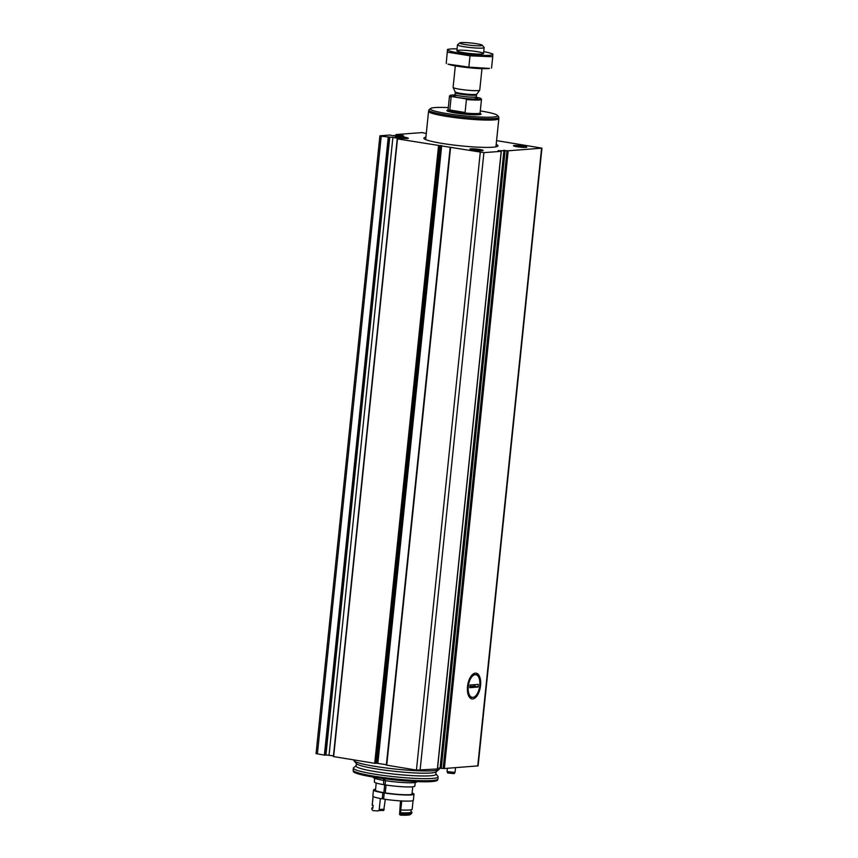 <?xml version="1.0" encoding="UTF-8"?>
<svg xmlns="http://www.w3.org/2000/svg" width="858" height="858" viewBox="0 0 858 858"><rect width="100%" height="100%" fill="white"/><g stroke="black" fill="none" stroke-linecap="round" stroke-linejoin="round"><path stroke-width="1.29" d="M393.532 135.929L389.982 135.028L380.255 135.768L381.22 136.25L392.889 137.409L400.043 138.706L397.479 138.899L483.912 152.638L501.201 151.319L498.101 150.676L508.193 150.793L541.945 148.144L496.578 140.605M472.694 698.927A13.031 6.403 -80.8 0 1 468.736 696.074A13.031 6.403 -80.8 0 1 472.19 674.828A13.031 6.403 -80.8 0 1 480.684 682.475A13.031 6.403 -80.8 0 1 472.694 698.927M437.569 768.157L444.358 768.521L478.11 765.872L541.945 148.144M386.529 765.121L416.43 770.098L437.376 768.972M396.01 134.567L395.87 136.111L396.01 134.567L422.168 132.582L426.276 133.526M397.361 138.878L333.376 756.552L374.721 763.309L376.716 763.234L440.551 145.506M379.89 135.875L316.055 753.603L324.378 755.115L325.922 754.954L389.757 137.226M376.716 763.234L386.379 764.692M325.922 754.954L333.451 755.855M496.181 144.434A37.248 3.829 -174.1 0 1 497.962 145.839A37.248 3.829 -174.1 0 1 460.521 145.817A37.248 3.829 -174.1 0 1 423.873 138.181A37.248 3.829 -174.1 0 1 425.9 137.173M523.498 146.182A6.703 0.686 -174.1 0 1 526.758 147.19A6.703 0.686 -174.1 0 1 520.077 147.126A6.703 0.686 -174.1 0 1 513.513 145.828A6.703 0.686 -174.1 0 1 516.559 145.485A6.703 0.686 -174.1 0 1 523.498 146.182M405.04 137.323A6.703 0.686 -174.1 0 1 408.311 138.331A6.703 0.686 -174.1 0 1 401.619 138.267A6.703 0.686 -174.1 0 1 395.055 136.969A6.703 0.686 -174.1 0 1 398.112 136.626A6.703 0.686 -174.1 0 1 405.04 137.323M479.912 149.507A6.703 0.686 -174.1 0 1 483.172 150.515A6.703 0.686 -174.1 0 1 476.49 150.44A6.703 0.686 -174.1 0 1 469.927 149.142A6.703 0.686 -174.1 0 1 472.973 148.809A6.703 0.686 -174.1 0 1 479.912 149.507M396.01 134.76L402.209 135.242L403.818 136.1L393.575 135.467M472.576 674.838A11.476 5.641 -80.8 0 1 474.538 674.485M439.328 768.017L439.21 769.154A42.868 4.408 -174.1 0 1 438.931 769.583A42.868 4.408 -174.1 0 1 396.106 769.133A42.868 4.408 -174.1 0 1 354.097 760.821A42.868 4.408 -174.1 0 1 353.914 760.338L353.957 759.931M356.231 765.615A40.251 4.14 -174.1 0 0 395.581 774.27A40.251 4.14 -174.1 0 0 435.864 773.852L437.966 776.393A42.6 4.376 -174.1 0 1 438.138 776.865A42.6 4.376 -174.1 0 1 395.313 776.844A42.6 4.376 -174.1 0 1 353.389 768.114A42.6 4.376 -174.1 0 1 353.657 767.685L356.231 765.615L356.435 763.652L354.097 760.821M438.138 776.865L437.923 778.967A42.6 4.376 -174.1 0 1 437.902 779.085A42.6 4.376 -174.1 0 1 395.098 778.946A42.6 4.376 -174.1 0 1 353.174 770.323A42.6 4.376 -174.1 0 1 353.174 770.205L353.389 768.114M437.902 779.085L437.505 780.115A42.321 4.354 -174.1 0 1 394.991 779.976A42.321 4.354 -174.1 0 1 353.346 771.417L353.174 770.323M447.383 768.285L447.039 771.557L447.672 772.983L454.118 773.648L455.04 772.382L455.523 767.663M447.05 771.589L455.03 772.415M474.077 150.15A5.534 0.568 -174.1 0 1 478.903 150.643M399.217 137.966A5.534 0.568 -174.1 0 1 404.032 138.47M517.674 146.825A5.534 0.568 -174.1 0 1 522.49 147.329M476.458 97.372L479.021 97.791A15.541 1.598 -174.1 0 1 480.941 98.627A15.541 1.598 -174.1 0 1 465.615 98.82L452.069 96.611A15.541 1.598 -174.1 0 1 450.193 95.453A15.541 1.598 -174.1 0 1 454.933 94.948M452.069 96.611L451.147 96.997A16.077 1.652 -174.1 0 1 449.506 96.085A16.077 1.652 -174.1 0 1 449.603 95.924L450.193 95.453M480.941 98.627L481.413 99.206A16.077 1.652 -174.1 0 1 481.488 99.389A16.077 1.652 -174.1 0 1 466.43 99.485L465.615 98.82M466.43 99.485L465.09 112.484A16.077 1.652 5.9 0 1 449.806 109.996L465.09 112.484M451.147 96.997L449.806 109.996M476.705 43.747A11.347 1.169 -174.1 0 1 482.26 45.217A11.347 1.169 -174.1 0 1 470.903 45.335A11.347 1.169 -174.1 0 1 459.813 42.9A11.347 1.169 -174.1 0 1 476.705 43.747M482.26 45.217L484.084 47.437A13.396 1.373 -174.1 0 1 484.148 47.587A13.396 1.373 -174.1 0 1 470.677 47.587A13.396 1.373 -174.1 0 1 457.496 44.831A13.396 1.373 -174.1 0 1 457.582 44.702L459.813 42.9M481.971 68.629L479.751 90.101A13.396 1.373 -174.1 0 1 479.719 90.176A13.396 1.373 -174.1 0 1 466.28 90.09A13.396 1.373 -174.1 0 1 453.11 87.43A13.396 1.373 -174.1 0 1 453.099 87.344L455.319 65.873M480.298 110.929A33.827 3.475 -174.1 0 1 480.92 111.025A33.827 3.475 -174.1 0 1 497.49 115.412A33.827 3.475 -174.1 0 1 463.631 115.776A33.827 3.475 -174.1 0 1 430.555 108.494A33.827 3.475 -174.1 0 1 448.305 107.615M497.49 115.412L498.68 116.87A35.167 3.614 -174.1 0 1 498.83 117.256A35.167 3.614 -174.1 0 1 463.481 117.235A35.167 3.614 -174.1 0 1 428.871 110.028A35.167 3.614 -174.1 0 1 429.097 109.674L430.555 108.494M498.83 117.256L498.691 118.586A35.167 3.614 -174.1 0 1 463.341 118.565A35.167 3.614 -174.1 0 1 428.732 111.347L428.871 110.028M498.734 118.232A35.328 3.636 -174.1 0 1 498.852 118.597A35.328 3.636 -174.1 0 1 463.341 118.576A35.328 3.636 -174.1 0 1 428.571 111.336A35.328 3.636 -174.1 0 1 428.764 111.004M447.962 64.135A22.64 2.327 5.9 0 0 468.597 67.707A22.64 2.327 5.9 0 0 489.521 68.425L468.843 67.128L447.962 64.135M447.501 49.421L446.235 63.449L447.501 49.421L449.517 49.088A22.64 2.327 5.9 0 0 469.969 54.451A22.64 2.327 5.9 0 0 491.076 53.389A22.64 2.327 5.9 0 0 483.73 51.641M468.843 67.128L470.012 55.813L492.717 56.778L492.814 54.075M447.404 52.134L470.012 55.813M491.548 68.093L492.717 56.778M458.687 50.257A13.396 1.373 5.9 0 0 456.939 50.901A13.396 1.373 5.9 0 0 470.066 53.507A13.396 1.373 5.9 0 0 483.451 53.646A13.396 1.373 5.9 0 0 474.41 51.244A13.396 1.373 5.9 0 0 458.687 50.257M457.067 48.885A22.64 2.327 5.9 0 0 450.74 48.97A22.64 2.327 5.9 0 0 449.517 49.088M472.2 674.828L474.485 674.817A11.476 5.641 99.2 0 0 468.286 686.475A11.476 5.641 99.2 0 0 472.157 697.35L469.541 697.361M469.734 687.676L470.012 685.027L478.324 684.394L478.056 687.043L469.734 687.676M472.157 697.35L473.573 697.243A11.476 5.641 99.2 0 0 475.654 695.902A11.476 5.641 99.2 0 0 478.689 677.187A11.476 5.641 99.2 0 0 475.911 674.71L474.485 674.817M477.027 674.302L475.911 674.71M473.573 697.243L474.699 696.846M474.785 684.663L474.635 686.132L478.056 687.043M469.862 686.497L474.635 686.132M383.655 798.734L382.228 798.841L382.861 792.749L383.869 792.674L384.706 784.587L383.698 784.662L383.59 778.635M416.774 781.595L416.752 781.863A21.836 2.242 5.9 0 1 384.792 780.565L384.974 778.807M373.337 777.112L373.305 777.38A21.836 2.242 5.9 0 0 383.408 780.34M415.197 782.517L414.832 786.089A20.367 2.091 5.9 0 1 385.081 784.888L385.521 780.683M374.689 778.335L374.324 781.906A20.367 2.091 5.9 0 0 383.698 784.662M412.741 786.786L412.001 793.972A18.35 1.888 5.9 0 1 385.253 792.899L386.068 785.038M376.222 783.011L375.482 790.197A18.35 1.888 5.9 0 0 383.869 792.674M385.253 792.899L384.245 792.974A20.367 2.091 5.9 0 0 413.996 794.176A20.367 2.091 5.9 0 0 412.087 793.071M375.579 789.296A20.367 2.091 5.9 0 0 373.487 789.993A20.367 2.091 5.9 0 0 382.861 792.749M413.996 794.176L413.363 800.278A20.367 2.091 5.9 0 1 383.612 799.066L384.245 792.974M373.487 789.993L372.855 796.085A20.367 2.091 5.9 0 0 382.228 798.841M411.625 813.438A20.099 2.07 5.9 0 0 411.754 813.234L411.861 812.172A20.099 2.07 5.9 0 1 400.493 812.869L400.3 815.1A18.758 1.931 5.9 0 0 410.167 814.617L411.625 813.438A20.099 2.07 5.9 0 1 400.386 813.931L400.3 815.1A18.49 1.898 -174.1 0 0 399.56 814.51L400.504 800.9M401.726 800.964L400.793 809.952A20.099 2.07 5.9 0 0 412.172 809.266L413.063 800.578M377.777 810.874A14.071 1.448 5.9 0 1 383.698 810.488L385.317 799.324M384.277 809.341A12.731 1.308 5.9 0 0 379.193 809.737L380.351 798.508M373.08 796.449L372.19 805.126A20.099 2.07 5.9 0 0 372.233 805.297L373.144 796.503M400.493 812.869A18.49 1.898 5.9 0 0 400.547 812.762A19.155 1.973 5.9 0 0 410.928 812.076L411.175 809.78M400.547 812.762L400.836 809.952M411.861 812.172A20.099 2.07 5.9 0 0 411.819 812A18.49 1.898 5.9 0 1 410.95 811.968M372.887 807.517A20.099 2.07 5.9 0 0 371.889 808.043L371.782 809.105A20.099 2.07 5.9 0 0 371.825 809.276L372.983 810.66A18.49 1.898 -174.1 0 1 377.692 810.949L377.724 810.907M372.233 805.297A18.49 1.898 -174.1 0 1 373.133 805.34L372.833 808.257A18.49 1.898 5.9 0 0 371.932 808.215A20.099 2.07 5.9 0 1 371.889 808.043M373.112 805.34L372.822 808.139A19.155 1.973 5.9 0 0 372.833 808.257M371.825 809.276L371.932 808.215M477.745 765.98L541.58 148.241M444.358 768.521L508.193 150.793M437.365 769.047L501.201 151.319M420.077 770.366L483.912 152.638M416.43 770.098L480.266 152.37M386.733 765.261L450.568 147.533M374.721 763.309L438.556 145.581M333.644 756.627L397.479 138.899M324.378 755.115L388.224 137.387M317.385 753.978L381.22 136.25M325.161 755.169L389.006 137.43M329.054 755.137L392.889 137.409M375.879 763.384L439.714 145.656M377.863 763.309L441.698 145.581M440.09 767.964L503.936 150.236M441.302 768.06L505.137 150.332M443.157 768.414L506.992 150.686M402.091 136.368L402.209 135.242M399.871 136.39L400.01 134.985M398.284 136.283L398.402 135.103M397.19 136.208L397.308 135.028M396.278 136.132L396.407 134.878M435.864 773.852L436.068 771.889A40.251 4.14 -174.1 0 1 395.87 771.46A40.251 4.14 -174.1 0 1 356.435 763.652M476.737 97.823A12.323 1.266 -174.1 0 1 471.75 98.938A12.323 1.266 -174.1 0 1 455.695 96.954A12.323 1.266 -174.1 0 1 457.239 95.42M481.488 99.389L480.083 112.913A16.077 1.652 -174.1 0 1 463.931 112.902A16.077 1.652 -174.1 0 1 448.101 109.599L449.506 96.085M455.126 91.892L455.244 92.632A10.714 1.105 -174.1 0 0 465.797 94.83A10.714 1.105 -174.1 0 0 476.565 94.841L476.834 94.133A10.929 1.126 -174.1 0 1 465.873 94.058A10.929 1.126 -174.1 0 1 455.126 91.892L453.11 87.43M476.565 94.841L476.372 96.718A10.714 1.105 -174.1 0 1 465.604 96.707A10.714 1.105 -174.1 0 1 455.051 94.509L455.244 92.632M479.676 113.224A17.149 1.759 -174.1 0 1 463.803 114.071A17.149 1.759 -174.1 0 1 448.444 109.996M333.376 756.552L397.222 138.824M386.336 765.154L450.171 147.426M437.473 769.025L501.308 151.287M436.068 771.889L438.931 769.583M457.496 44.831L456.874 50.751M484.148 47.587L483.537 53.507M476.834 94.133L479.719 90.176M454.29 95.624L455.051 94.509M476.372 96.718L476.887 97.962L473.981 97.158M448.498 110.028L447.769 110.189L448.101 109.599M480.083 112.913L480.298 113.556L479.622 113.245M428.571 111.336L425.654 139.586M498.852 118.597L495.935 146.847M491.076 53.389L492.846 54.022"/></g></svg>

